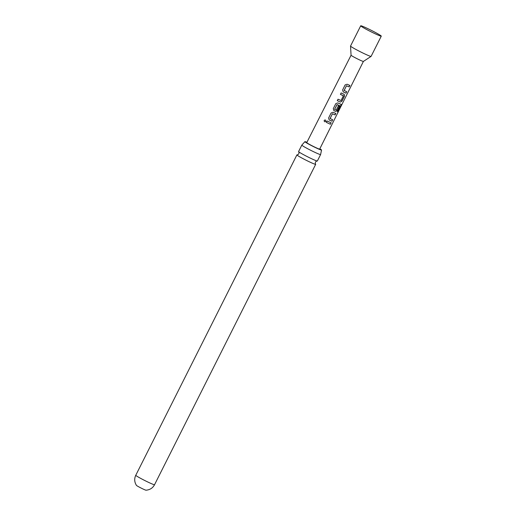 <?xml version="1.0" encoding="UTF-8"?>
<svg xmlns="http://www.w3.org/2000/svg" width="516" height="516" viewBox="0 0 516 516"><rect width="100%" height="100%" fill="white"/><g stroke="black" fill="none" stroke-linecap="round" stroke-linejoin="round"><path stroke-width="0.77" d="M324.183 120.409L325.183 119.873L325.957 121.305C324.79 122.137 324.196 121.841 324.183 120.409M326.035 121.047L325.957 121.292C324.796 122.137 324.222 121.841 324.222 120.415L325.215 119.873M301.828 145.112L298.59 151.543A10.507 0.639 26.7 0 0 298.629 151.652A10.507 0.639 26.7 0 0 299.796 152.517A10.507 0.639 26.7 0 0 312.586 159.192A10.507 0.639 26.7 0 0 317.256 161.018A10.507 0.639 26.7 0 0 317.366 160.986L320.597 154.555A10.507 0.639 -153.3 0 1 320.597 154.555A10.507 0.639 -153.3 0 1 315.818 152.762A10.507 0.639 -153.3 0 1 303.027 146.086A10.507 0.639 -153.3 0 1 301.828 145.112A10.507 0.639 -153.3 0 1 301.847 145.093L304.892 141.668A9.32 0.568 26.7 0 0 305.956 142.532A9.32 0.568 26.7 0 0 315.186 147.453A9.32 0.568 26.7 0 0 321.539 150.04A9.32 0.568 26.7 0 0 320.468 149.176A9.32 0.568 26.7 0 0 319.836 148.782M306.91 142.287A9.32 0.568 26.7 0 0 304.892 141.668M334.723 109.431L336.29 110.024L338.335 105.941L339.36 106.38L337.296 110.501L335.677 111.437L333.904 110.624L333.278 108.663L335.8 103.632L337.774 102.91L341.16 104.387L340.986 105.89L337.967 111.933L337.425 111.753L340.27 105.948L337.012 104.645L334.684 109.289M143.603 489.265A5.366 0.323 -153.3 0 1 136.463 485.408C134.392 482.099 134.16 478.719 135.773 475.275A10.507 0.639 -153.3 0 0 140.294 478.171A10.507 0.639 -153.3 0 0 149.763 482.924A10.507 0.639 -153.3 0 0 154.542 484.718C152.742 488.065 149.892 489.89 145.996 490.2A5.366 0.323 -153.3 0 1 143.603 489.265M360.716 25.8L350.538 46.047A11.5 0.697 26.7 0 0 350.532 46.072A11.5 0.697 26.7 0 0 365.857 54.419A11.5 0.697 26.7 0 0 371.068 56.405A11.5 0.697 26.7 0 0 371.088 56.386L381.272 36.139A11.5 0.697 26.7 0 0 376.319 32.966A11.5 0.697 26.7 0 0 365.954 27.761A11.5 0.697 26.7 0 0 360.716 25.8A11.5 0.697 26.7 0 0 365.67 28.973A11.5 0.697 26.7 0 0 376.041 34.172A11.5 0.697 26.7 0 0 381.272 36.139M363.399 61.43L319.675 149.105A7.23 0.439 26.7 0 1 316.385 147.866A7.23 0.439 26.7 0 1 309.864 144.596A7.23 0.439 26.7 0 1 306.749 142.603L351.067 55.225A6.901 0.419 26.7 0 0 351.067 55.238A6.901 0.419 26.7 0 0 360.265 60.243A6.901 0.419 26.7 0 0 363.393 61.436A6.901 0.419 26.7 0 0 363.406 61.423L371.068 56.405M348.042 84.65L349.867 85.45L349.145 86.888L346.455 85.804L344.12 90.442L346.72 91.725L345.991 93.151L343.256 91.925L342.611 89.958L345.114 84.921L347.133 84.224L348.042 84.65M343.366 93.983L344.217 94.364L344.495 96.118L341.973 101.155L340.354 102.091L337.283 100.659L338.006 99.22L341.05 100.523L343.379 95.866L340.425 94.376L341.14 92.932L343.366 93.983M334.007 112.681L335.813 113.475L335.09 114.907L332.414 113.83L330.079 118.48L332.665 119.751L331.949 121.189L329.221 119.97L328.602 118.009L331.117 112.972L333.091 112.256L334.007 112.681M329.324 122.028L331.13 122.814L330.414 124.253L326.396 122.415L327.112 120.976L329.324 122.028M317.256 161.018C316.521 161.095 315.927 161.463 315.482 162.134C315.212 162.895 315.263 163.591 315.644 164.23A10.507 0.639 -153.3 0 1 315.682 164.333A10.507 0.639 -153.3 0 1 310.903 162.54A10.507 0.639 -153.3 0 1 298.113 155.864A10.507 0.639 -153.3 0 1 296.906 154.89A10.507 0.639 -153.3 0 1 297.016 154.858C297.751 154.787 298.338 154.413 298.79 153.742C299.061 152.981 299.009 152.285 298.629 151.652M331.027 122.756L330.414 124.253M330.305 124.195L326.376 122.395M332.562 119.693L331.949 121.189M331.84 121.131L329.176 119.938M335.703 113.41L334.987 114.849L332.362 113.797L330.124 118.616M337.148 104.593L340.27 105.948M341.044 104.322L340.857 105.819L337.967 111.933M337.838 111.862L337.303 111.688M339.251 106.322L337.193 110.443L335.677 111.437M335.594 111.385L333.858 110.592M336.961 104.613L334.632 109.257M344.133 94.318L344.391 96.06L341.869 101.097L340.354 102.091M340.405 94.357L343.346 95.737M340.27 102.039L337.264 100.639M346.61 91.661L345.991 93.151M345.881 93.093L343.211 91.893M349.758 85.392L349.035 86.83L346.404 85.766L344.159 90.577M321.539 150.04L320.604 154.529M315.682 164.333L154.542 484.718M296.906 154.89L135.773 475.275M351.067 55.238L350.532 46.072"/></g></svg>
